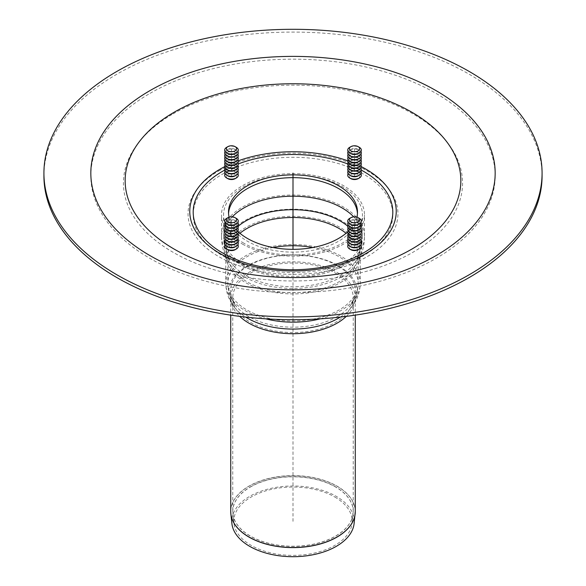 <?xml version="1.0" encoding="UTF-8"?>
<svg xmlns="http://www.w3.org/2000/svg" width="586" height="586" viewBox="0 0 586 586"><rect width="100%" height="100%" fill="white"/><g stroke="black" fill="none" stroke-linecap="round" stroke-linejoin="round"><path stroke-width="0.44" stroke-dasharray="2.93 2.2" d="M350.904 233.001A5.12 2.952 180 0 1 350.904 228.826A5.12 2.952 180 0 1 358.141 228.826L358.141 228.826A5.12 2.952 180 0 1 358.141 233.001M348.143 228.13A6.827 3.941 180 0 1 349.695 226.738A6.827 3.941 180 0 1 359.35 226.738L359.35 226.738A6.827 3.941 180 0 1 360.91 228.13M348.143 230.913A6.827 3.941 180 0 1 349.695 229.522A6.827 3.941 180 0 1 359.35 229.522L359.35 229.522A6.827 3.941 180 0 1 360.91 230.913M359.35 229.522L358.141 228.826L359.35 229.522M350.904 235.792A5.12 2.952 180 0 1 350.904 231.609A5.12 2.952 180 0 1 358.141 231.609L358.141 231.609A5.12 2.952 180 0 1 358.141 235.792M348.143 233.697A6.827 3.941 180 0 1 349.695 232.305A6.827 3.941 180 0 1 359.35 232.305L359.35 232.305A6.827 3.941 180 0 1 360.91 233.697M359.35 232.305L358.141 231.609L359.35 232.305M350.904 238.575A5.12 2.952 180 0 1 350.904 234.4A5.12 2.952 180 0 1 358.141 234.4L358.141 234.4A5.12 2.952 180 0 1 358.141 238.575M348.143 236.488A6.827 3.941 180 0 1 349.695 235.096A6.827 3.941 180 0 1 359.35 235.096L359.35 235.096A6.827 3.941 180 0 1 360.91 236.488M359.35 235.096L358.141 234.4L359.35 235.096M350.904 241.359A5.12 2.952 180 0 1 350.904 237.184A5.12 2.952 180 0 1 358.141 237.184L358.141 237.184A5.12 2.952 180 0 1 358.141 241.359M348.143 239.271A6.827 3.941 180 0 1 349.695 237.879A6.827 3.941 180 0 1 359.35 237.879L359.35 237.879A6.827 3.941 180 0 1 360.91 239.271M359.35 237.879L358.141 237.184L359.35 237.879M350.904 244.15A5.12 2.952 180 0 1 350.904 239.967A5.12 2.952 180 0 1 358.141 239.967L358.141 239.967A5.12 2.952 180 0 1 358.141 244.15M348.143 242.055A6.827 3.941 180 0 1 349.695 240.663A6.827 3.941 180 0 1 359.35 240.663L359.35 240.663A6.827 3.941 180 0 1 360.91 242.055M359.35 240.663L358.141 239.967L359.35 240.663M350.904 246.933A5.12 2.952 180 0 1 350.904 242.758A5.12 2.952 180 0 1 358.141 242.758L358.141 242.758A5.12 2.952 180 0 1 358.141 246.933M348.143 244.845A6.827 3.941 180 0 1 349.695 243.454A6.827 3.941 180 0 1 359.35 243.454L359.35 243.454A6.827 3.941 180 0 1 360.91 244.845M359.35 243.454L358.141 242.758L359.35 243.454M350.904 249.717A5.12 2.952 180 0 1 350.904 245.541A5.12 2.952 180 0 1 358.141 245.541A5.12 2.952 180 0 1 358.141 249.717M349.695 218.38A6.827 3.941 180 0 1 359.35 218.38M350.904 224.643A5.12 2.952 180 0 1 350.904 220.468A5.12 2.952 180 0 1 358.141 220.468L358.141 220.468A5.12 2.952 180 0 1 358.141 224.643M348.143 222.555A6.827 3.941 180 0 1 349.695 221.164A6.827 3.941 180 0 1 359.35 221.164L359.35 221.164A6.827 3.941 180 0 1 360.91 222.555M359.35 221.164L358.141 220.468L359.35 221.164M350.904 227.434A5.12 2.952 180 0 1 350.904 223.251A5.12 2.952 180 0 1 358.141 223.251L358.141 223.251A5.12 2.952 180 0 1 358.141 227.434M348.143 225.339A6.827 3.941 180 0 1 349.695 223.947A6.827 3.941 180 0 1 359.35 223.947L359.35 223.947A6.827 3.941 180 0 1 360.91 225.339M359.35 223.947L358.141 223.251L359.35 223.947M350.904 230.217A5.12 2.952 180 0 1 350.904 226.042A5.12 2.952 180 0 1 358.141 226.042L358.141 226.042A5.12 2.952 180 0 1 358.141 230.217M359.35 226.738L358.141 226.042L359.35 226.738M350.904 161.963A5.12 2.952 180 0 1 350.904 157.781A5.12 2.952 180 0 1 358.141 157.781A5.12 2.952 180 0 1 358.141 161.963M348.143 159.875A6.827 3.941 180 0 1 349.695 158.484L350.904 157.781L349.695 158.484A6.827 3.941 180 0 1 359.35 158.484A6.827 3.941 180 0 1 360.91 159.875M348.143 157.085A6.827 3.941 180 0 1 349.695 155.693A6.827 3.941 180 0 1 359.35 155.693A6.827 3.941 180 0 1 360.91 157.085M350.904 159.18A5.12 2.952 180 0 1 350.904 154.997L349.695 155.693L350.904 154.997A5.12 2.952 180 0 1 358.141 154.997A5.12 2.952 180 0 1 358.141 159.18M350.904 164.747A5.12 2.952 180 0 1 350.904 160.571A5.12 2.952 180 0 1 358.141 160.571A5.12 2.952 180 0 1 358.141 164.747M348.143 162.659A6.827 3.941 180 0 1 349.695 161.267L350.904 160.571L349.695 161.267A6.827 3.941 180 0 1 359.35 161.267A6.827 3.941 180 0 1 360.91 162.659M350.904 167.537A5.12 2.952 180 0 1 350.904 163.355A5.12 2.952 180 0 1 358.141 163.355A5.12 2.952 180 0 1 358.141 167.537M348.143 165.442A6.827 3.941 180 0 1 349.695 164.051L350.904 163.355L349.695 164.051A6.827 3.941 180 0 1 359.35 164.051A6.827 3.941 180 0 1 360.91 165.442M350.904 170.321A5.12 2.952 180 0 1 350.904 166.138A5.12 2.952 180 0 1 358.141 166.138A5.12 2.952 180 0 1 358.141 170.321M348.143 168.233A6.827 3.941 180 0 1 349.695 166.842L350.904 166.138L349.695 166.842A6.827 3.941 180 0 1 359.35 166.842A6.827 3.941 180 0 1 360.91 168.233M350.904 173.104A5.12 2.952 180 0 1 350.904 168.929A5.12 2.952 180 0 1 358.141 168.929A5.12 2.952 180 0 1 358.141 173.104M348.143 171.017A6.827 3.941 180 0 1 349.695 169.625L350.904 168.929L349.695 169.625A6.827 3.941 180 0 1 359.35 169.625A6.827 3.941 180 0 1 360.91 171.017M350.904 175.895A5.12 2.952 180 0 1 350.904 171.713A5.12 2.952 180 0 1 358.141 171.713A5.12 2.952 180 0 1 358.141 175.895M348.143 173.8A6.827 3.941 180 0 1 349.695 172.409L350.904 171.713L349.695 172.409A6.827 3.941 180 0 1 359.35 172.409A6.827 3.941 180 0 1 360.91 173.8M350.904 178.679A5.12 2.952 180 0 1 350.904 174.496A5.12 2.952 180 0 1 358.141 174.496A5.12 2.952 180 0 1 358.141 178.679M349.695 147.335A6.827 3.941 180 0 1 359.35 147.335M350.904 153.605A5.12 2.952 180 0 1 350.904 149.423A5.12 2.952 180 0 1 358.141 149.423A5.12 2.952 180 0 1 358.141 153.605M348.143 151.518A6.827 3.941 180 0 1 349.695 150.126L350.904 149.423L349.695 150.126A6.827 3.941 180 0 1 359.35 150.126A6.827 3.941 180 0 1 360.91 151.518M350.904 156.389A5.12 2.952 180 0 1 350.904 152.214A5.12 2.952 180 0 1 358.141 152.214A5.12 2.952 180 0 1 358.141 156.389M348.143 154.301A6.827 3.941 180 0 1 349.695 152.909L350.904 152.214L349.695 152.909A6.827 3.941 180 0 1 359.35 152.909A6.827 3.941 180 0 1 360.91 154.301M227.859 161.963A5.12 2.952 180 0 1 227.859 157.781A5.12 2.952 180 0 1 235.096 157.781A5.12 2.952 180 0 1 235.096 161.963M225.09 157.085A6.827 3.941 180 0 1 226.65 155.693A6.827 3.941 180 0 1 236.305 155.693A6.827 3.941 180 0 1 237.857 157.085M225.09 159.875A6.827 3.941 180 0 1 226.65 158.484A6.827 3.941 180 0 1 236.305 158.484A6.827 3.941 180 0 1 237.857 159.875M227.859 164.747A5.12 2.952 180 0 1 227.859 160.571A5.12 2.952 180 0 1 235.096 160.571A5.12 2.952 180 0 1 235.096 164.747M225.09 162.659A6.827 3.941 180 0 1 226.65 161.267A6.827 3.941 180 0 1 236.305 161.267A6.827 3.941 180 0 1 237.857 162.659M227.859 167.537A5.12 2.952 180 0 1 227.859 163.355A5.12 2.952 180 0 1 235.096 163.355A5.12 2.952 180 0 1 235.096 167.537M225.09 165.442A6.827 3.941 180 0 1 226.65 164.051A6.827 3.941 180 0 1 236.305 164.051A6.827 3.941 180 0 1 237.857 165.442M227.859 170.321A5.12 2.952 180 0 1 227.859 166.138A5.12 2.952 180 0 1 235.096 166.138A5.12 2.952 180 0 1 235.096 170.321M225.09 168.233A6.827 3.941 180 0 1 226.65 166.842A6.827 3.941 180 0 1 236.305 166.842A6.827 3.941 180 0 1 237.857 168.233M227.859 173.104A5.12 2.952 180 0 1 227.859 168.929A5.12 2.952 180 0 1 235.096 168.929A5.12 2.952 180 0 1 235.096 173.104M225.09 171.017A6.827 3.941 180 0 1 226.65 169.625A6.827 3.941 180 0 1 236.305 169.625A6.827 3.941 180 0 1 237.857 171.017M227.859 175.895A5.12 2.952 180 0 1 227.859 171.713A5.12 2.952 180 0 1 235.096 171.713A5.12 2.952 180 0 1 235.096 175.895M225.09 173.8A6.827 3.941 180 0 1 226.65 172.409A6.827 3.941 180 0 1 236.305 172.409A6.827 3.941 180 0 1 237.857 173.8M227.859 178.679A5.12 2.952 180 0 1 227.859 174.496A5.12 2.952 180 0 1 235.096 174.496A5.12 2.952 180 0 1 235.096 178.679M226.65 147.335A6.827 3.941 180 0 1 236.305 147.335M227.859 153.605A5.12 2.952 180 0 1 227.859 149.423A5.12 2.952 180 0 1 235.096 149.423A5.12 2.952 180 0 1 235.096 153.605M225.09 151.518A6.827 3.941 180 0 1 226.65 150.126A6.827 3.941 180 0 1 236.305 150.126A6.827 3.941 180 0 1 237.857 151.518M227.859 156.389A5.12 2.952 180 0 1 227.859 152.214A5.12 2.952 180 0 1 235.096 152.214A5.12 2.952 180 0 1 235.096 156.389M225.09 154.301A6.827 3.941 180 0 1 226.65 152.909A6.827 3.941 180 0 1 236.305 152.909A6.827 3.941 180 0 1 237.857 154.301M227.859 159.18A5.12 2.952 180 0 1 227.859 154.997A5.12 2.952 180 0 1 235.096 154.997A5.12 2.952 180 0 1 235.096 159.18M227.859 233.001A5.12 2.952 180 0 1 227.859 228.826A5.12 2.952 180 0 1 235.096 228.826A5.12 2.952 180 0 1 235.096 233.001M225.09 228.13A6.827 3.941 180 0 1 226.65 226.738A6.827 3.941 180 0 1 236.305 226.738A6.827 3.941 180 0 1 237.857 228.13M225.09 230.913A6.827 3.941 180 0 1 226.65 229.522A6.827 3.941 180 0 1 236.305 229.522A6.827 3.941 180 0 1 237.857 230.913M227.859 235.792A5.12 2.952 180 0 1 227.859 231.609A5.12 2.952 180 0 1 235.096 231.609A5.12 2.952 180 0 1 235.096 235.792M225.09 233.697A6.827 3.941 180 0 1 226.65 232.305A6.827 3.941 180 0 1 236.305 232.305A6.827 3.941 180 0 1 237.857 233.697M227.859 238.575A5.12 2.952 180 0 1 227.859 234.4A5.12 2.952 180 0 1 235.096 234.4A5.12 2.952 180 0 1 235.096 238.575M225.09 236.488A6.827 3.941 180 0 1 226.65 235.096A6.827 3.941 180 0 1 236.305 235.096A6.827 3.941 180 0 1 237.857 236.488M227.859 241.359A5.12 2.952 180 0 1 227.859 237.184A5.12 2.952 180 0 1 235.096 237.184A5.12 2.952 180 0 1 235.096 241.359M225.09 239.271A6.827 3.941 180 0 1 226.65 237.879A6.827 3.941 180 0 1 236.305 237.879A6.827 3.941 180 0 1 237.857 239.271M227.859 244.15A5.12 2.952 180 0 1 227.859 239.967A5.12 2.952 180 0 1 235.096 239.967A5.12 2.952 180 0 1 235.096 244.15M225.09 242.055A6.827 3.941 180 0 1 226.65 240.663A6.827 3.941 180 0 1 236.305 240.663A6.827 3.941 180 0 1 237.857 242.055M227.859 246.933A5.12 2.952 180 0 1 227.859 242.758A5.12 2.952 180 0 1 235.096 242.758A5.12 2.952 180 0 1 235.096 246.933M225.09 244.845A6.827 3.941 180 0 1 226.65 243.454A6.827 3.941 180 0 1 236.305 243.454A6.827 3.941 180 0 1 237.857 244.845M227.859 249.717A5.12 2.952 180 0 1 227.859 245.541A5.12 2.952 180 0 1 235.096 245.541A5.12 2.952 180 0 1 235.096 249.717M226.65 218.38A6.827 3.941 180 0 1 236.305 218.38M227.859 224.643A5.12 2.952 180 0 1 227.859 220.468A5.12 2.952 180 0 1 235.096 220.468A5.12 2.952 180 0 1 235.096 224.643M225.09 222.555A6.827 3.941 180 0 1 226.65 221.164A6.827 3.941 180 0 1 236.305 221.164A6.827 3.941 180 0 1 237.857 222.555M227.859 227.434A5.12 2.952 180 0 1 227.859 223.251A5.12 2.952 180 0 1 235.096 223.251A5.12 2.952 180 0 1 235.096 227.434M225.09 225.339A6.827 3.941 180 0 1 226.65 223.947A6.827 3.941 180 0 1 236.305 223.947A6.827 3.941 180 0 1 237.857 225.339M227.859 230.217A5.12 2.952 180 0 1 227.859 226.042A5.12 2.952 180 0 1 235.096 226.042A5.12 2.952 180 0 1 235.096 230.217M43.921 175.895A249.079 143.804 180 0 1 293 32.084A249.079 143.804 180 0 1 542.079 175.895M357.445 213.502A64.489 37.233 180 0 1 357.489 214.894A64.489 37.233 180 0 1 317.678 249.292A64.489 37.233 180 0 1 247.402 241.22A64.489 37.233 180 0 1 228.511 214.894A64.489 37.233 180 0 1 228.555 213.502M238.238 231.77A64.489 37.233 180 0 1 229.104 217.15M356.896 217.15A64.489 37.233 180 0 1 347.762 231.77M334.848 497.045A59.186 34.171 180 0 1 352.076 523.32A59.186 34.171 180 0 1 293 555.374A59.186 34.171 180 0 1 233.924 523.32A59.186 34.171 180 0 1 268.666 490.057A59.186 34.171 180 0 1 334.848 497.045M231.895 523.54A61.222 35.35 180 0 1 267.831 489.127A61.222 35.35 180 0 1 336.291 496.357A61.222 35.35 180 0 1 354.105 523.54M242.45 244.076A71.485 41.269 0 0 0 320.359 253.027A71.485 41.269 0 0 0 364.485 214.894A71.485 41.269 0 0 0 293 173.624A71.485 41.269 0 0 0 221.515 214.894A71.485 41.269 0 0 0 242.45 244.076M243.901 243.241A69.434 40.09 180 0 1 223.566 214.894A69.434 40.09 180 0 1 293 174.804A69.434 40.09 180 0 1 362.434 214.894A69.434 40.09 180 0 1 319.575 251.936A69.434 40.09 180 0 1 243.901 243.241M354.523 247.629L354.523 219.772M354.523 176.591L354.523 148.727M231.477 176.591L231.477 148.727M231.477 247.629L231.477 219.772M293 521.35L293 249.343M150.045 93.357A202.163 116.717 180 0 1 488.277 145.68A202.163 116.717 180 0 1 240.678 288.634A202.163 116.717 180 0 1 150.045 93.357M173.097 113.845A169.566 97.899 180 0 1 412.903 113.845A169.566 97.899 180 0 1 412.903 252.295A169.566 97.899 180 0 1 173.097 252.295A169.566 97.899 180 0 1 173.097 113.845M218.79 170.914A104.953 60.592 180 0 1 367.21 170.914A104.953 60.592 180 0 1 367.21 256.609A104.953 60.592 180 0 1 218.79 256.609A104.953 60.592 180 0 1 218.79 170.914M222.431 174.152A99.803 57.618 180 0 1 389.404 199.98A99.803 57.618 180 0 1 267.172 270.556A99.803 57.618 180 0 1 222.431 174.152M224.702 170.094A99.803 57.618 180 0 1 238.297 163.919M347.703 163.919A99.803 57.618 180 0 1 361.298 170.094M224.658 166.68A103.231 59.604 180 0 1 238.26 160.82M347.74 160.82A103.231 59.604 180 0 1 361.342 166.68M250.42 487.003A60.219 34.764 180 0 1 335.58 487.003A60.219 34.764 180 0 1 353.102 513.739A60.219 34.764 180 0 1 293 546.357A60.219 34.764 180 0 1 232.898 513.739A60.219 34.764 180 0 1 250.42 487.003M335.588 486.878A60.226 34.772 0 0 0 250.412 486.878A60.226 34.772 0 0 0 232.774 511.468A60.226 34.772 0 0 0 293 546.24A60.226 34.772 0 0 0 353.226 511.468A60.226 34.772 0 0 0 335.588 486.878M335.588 273.186A60.226 34.772 180 0 1 353.226 297.769A60.226 34.772 180 0 1 335.588 322.351A60.226 34.772 180 0 1 269.956 329.889A60.226 34.772 180 0 1 232.774 297.769A60.226 34.772 180 0 1 269.956 265.648A60.226 34.772 180 0 1 335.588 273.186M355.241 512.713A62.263 35.951 0 0 0 337.031 486.241A62.263 35.951 0 0 0 248.969 486.241A62.263 35.951 0 0 0 230.759 512.713M230.73 511.541A62.27 35.951 180 0 1 248.969 486.116A62.27 35.951 180 0 1 337.031 486.116A62.27 35.951 180 0 1 355.27 511.541M346.289 316.367A62.27 35.951 0 0 0 355.27 297.769A62.27 35.951 0 0 0 337.031 272.344A62.27 35.951 0 0 0 269.172 264.557A62.27 35.951 0 0 0 230.73 297.769A62.27 35.951 0 0 0 239.711 316.367M232.276 216.849A69.434 40.09 0 0 0 223.566 236.217A69.434 40.09 0 0 0 223.566 236.297A69.434 40.09 0 0 0 243.901 264.645A69.434 40.09 0 0 0 342.099 264.645A69.434 40.09 0 0 0 362.434 236.297A69.434 40.09 0 0 0 362.434 236.217A69.434 40.09 0 0 0 353.724 216.849M238.238 226.196A66.745 38.537 0 0 0 228.76 258.69A66.745 38.537 0 0 0 228.804 258.77A66.745 38.537 0 0 0 340.195 275.471A66.745 38.537 0 0 0 357.196 258.77A66.745 38.537 0 0 0 357.24 258.69A66.745 38.537 0 0 0 347.762 226.196M239.938 233.272A65.171 37.629 0 0 0 227.829 255.115A65.171 37.629 0 0 0 246.918 281.72A65.171 37.629 0 0 0 339.082 281.72A65.171 37.629 0 0 0 358.171 255.115A65.171 37.629 0 0 0 346.062 233.272M273.113 247.526A65.171 37.629 0 0 0 227.829 283.36A65.171 37.629 0 0 0 246.918 309.965A65.171 37.629 0 0 0 339.082 309.965A65.171 37.629 0 0 0 358.171 283.36A65.171 37.629 0 0 0 312.887 247.526M337.199 316.623A62.512 36.09 0 0 0 349.432 306.632A62.512 36.09 0 0 0 293 255.02A62.512 36.09 0 0 0 236.568 306.632A62.512 36.09 0 0 0 337.199 316.623M340.312 317.077A64.262 37.101 0 0 0 351.007 307.936A64.262 37.101 0 0 0 293 254.873A64.262 37.101 0 0 0 234.993 307.936A64.262 37.101 0 0 0 245.688 317.077M320.249 318.835A67.222 38.808 0 0 0 340.532 310.8A67.222 38.808 0 0 0 360.222 283.36A67.222 38.808 0 0 0 293 244.552A67.222 38.808 0 0 0 225.778 283.36A67.222 38.808 0 0 0 245.468 310.8A67.222 38.808 0 0 0 265.751 318.835M340.532 282.555A67.222 38.808 0 0 0 360.222 255.115A67.222 38.808 0 0 0 293 216.307A67.222 38.808 0 0 0 225.778 255.115A67.222 38.808 0 0 0 245.468 282.555A67.222 38.808 0 0 0 340.532 282.555M341.55 276.856A68.657 39.636 0 0 0 359.035 259.679A68.657 39.636 0 0 0 359.072 259.598A68.657 39.636 0 0 0 293.007 209.187A68.657 39.636 0 0 0 226.921 259.591A68.657 39.636 0 0 0 226.965 259.679A68.657 39.636 0 0 0 341.55 276.856M242.45 265.473A71.485 41.269 0 0 0 343.55 265.473A71.485 41.269 0 0 0 364.485 236.29A71.485 41.269 0 0 0 364.485 236.217A71.485 41.269 0 0 0 293 195.021A71.485 41.269 0 0 0 221.515 236.217A71.485 41.269 0 0 0 221.515 236.29A71.485 41.269 0 0 0 242.45 265.473M350.904 228.826L349.695 229.522M350.904 231.609L349.695 232.305M350.904 234.4L349.695 235.096M350.904 237.184L349.695 237.879M350.904 239.967L349.695 240.663M350.904 242.758L349.695 243.454M350.904 220.468L349.695 221.164M350.904 223.251L349.695 223.947M350.904 226.042L349.695 226.738M358.141 157.781L359.35 158.484M358.141 160.571L359.35 161.267M358.141 163.355L359.35 164.051M358.141 166.138L359.35 166.842M358.141 168.929L359.35 169.625M358.141 171.713L359.35 172.409M358.141 149.423L359.35 150.126M358.141 152.214L359.35 152.909M358.141 154.997L359.35 155.693M227.859 157.781L226.65 158.484M235.096 157.781L236.305 158.484M227.859 160.571L226.65 161.267M235.096 160.571L236.305 161.267M227.859 163.355L226.65 164.051M235.096 163.355L236.305 164.051M227.859 166.138L226.65 166.842M235.096 166.138L236.305 166.842M227.859 168.929L226.65 169.625M235.096 168.929L236.305 169.625M227.859 171.713L226.65 172.409M235.096 171.713L236.305 172.409M227.859 149.423L226.65 150.126M235.096 149.423L236.305 150.126M227.859 152.214L226.65 152.909M235.096 152.214L236.305 152.909M227.859 154.997L226.65 155.693M235.096 154.997L236.305 155.693M227.859 228.826L226.65 229.522M235.096 228.826L236.305 229.522M227.859 231.609L226.65 232.305M235.096 231.609L236.305 232.305M227.859 234.4L226.65 235.096M235.096 234.4L236.305 235.096M227.859 237.184L226.65 237.879M235.096 237.184L236.305 237.879M227.859 239.967L226.65 240.663M235.096 239.967L236.305 240.663M227.859 242.758L226.65 243.454M235.096 242.758L236.305 243.454M227.859 220.468L226.65 221.164M235.096 220.468L236.305 221.164M227.859 223.251L226.65 223.947M235.096 223.251L236.305 223.947M227.859 226.042L226.65 226.738M235.096 226.042L236.305 226.738M228.511 212.11L228.511 214.894M357.489 212.11L357.489 214.894M228.804 258.77L227.829 255.115L227.829 283.36C228.005 292.099 230.921 299.856 236.568 306.632C233.631 302.53 232.364 299.578 232.774 297.769L232.774 511.468L233.924 523.32M357.196 258.77L358.171 255.115L358.171 283.36C357.995 292.099 355.079 299.856 349.432 306.632C352.369 302.53 353.636 299.578 353.226 297.769L353.226 511.468L352.076 523.32M226.965 259.679L225.778 255.115L225.778 283.36C225.969 292.604 229.038 300.794 234.993 307.936C231.778 303.541 230.357 300.157 230.73 297.769L230.73 315.129M359.035 259.679L360.222 255.115L360.222 283.36C360.031 292.604 356.962 300.794 351.007 307.936C354.259 303.445 355.68 300.054 355.27 297.769L355.27 315.129M362.434 236.297L362.434 214.894M223.566 236.297L223.566 214.894M362.434 236.217C362.426 244.12 360.69 251.614 357.24 258.69M223.566 236.217C223.574 244.12 225.31 251.614 228.76 258.69M359.072 259.591C362.668 252.229 364.47 244.435 364.485 236.217M226.929 259.591C223.332 252.229 221.53 244.435 221.515 236.217M364.485 236.29L364.485 214.894M221.515 236.29L221.515 214.894"/><path stroke-width="0.88" d="M360.91 228.13A6.827 3.941 180 0 1 359.35 232.305L358.141 233.001A5.12 2.952 180 0 1 350.904 233.001L349.695 232.305A6.827 3.941 180 0 1 348.143 228.13M359.35 232.305A6.827 3.941 180 0 1 349.695 232.305M360.91 230.913A6.827 3.941 180 0 1 359.35 235.096A6.827 3.941 180 0 1 349.695 235.096A6.827 3.941 180 0 1 348.143 230.913M359.35 235.096L358.141 235.792A5.12 2.952 180 0 1 350.904 235.792L349.695 235.096M360.91 233.697A6.827 3.941 180 0 1 359.35 237.879A6.827 3.941 180 0 1 349.695 237.879A6.827 3.941 180 0 1 348.143 233.697M359.35 237.879L358.141 238.575A5.12 2.952 180 0 1 350.904 238.575L349.695 237.879M360.91 236.488A6.827 3.941 180 0 1 359.35 240.663A6.827 3.941 180 0 1 349.695 240.663A6.827 3.941 180 0 1 348.143 236.488M359.35 240.663L358.141 241.359A5.12 2.952 180 0 1 350.904 241.359L349.695 240.663M360.91 239.271A6.827 3.941 180 0 1 359.35 243.454A6.827 3.941 180 0 1 349.695 243.454A6.827 3.941 180 0 1 348.143 239.271M359.35 243.454L358.141 244.15A5.12 2.952 180 0 1 350.904 244.15L349.695 243.454M360.91 242.055A6.827 3.941 180 0 1 359.35 246.237A6.827 3.941 180 0 1 349.695 246.237A6.827 3.941 180 0 1 348.143 242.055M359.35 246.237L358.141 246.933A5.12 2.952 180 0 1 350.904 246.933L349.695 246.237M360.91 244.845A6.827 3.941 180 0 1 359.35 249.021A6.827 3.941 180 0 1 349.695 249.021A6.827 3.941 180 0 1 348.143 244.845M359.35 249.021L358.141 249.717A5.12 2.952 180 0 1 350.904 249.717L349.695 249.021M359.35 218.38L358.141 217.684A5.12 2.952 180 0 1 358.141 221.86A5.12 2.952 180 0 1 350.904 221.86A5.12 2.952 180 0 1 350.904 217.684A5.12 2.952 180 0 1 358.141 217.684L359.35 218.38A6.827 3.941 180 0 1 359.35 223.947A6.827 3.941 180 0 1 349.695 223.947A6.827 3.941 180 0 1 349.695 218.38L350.904 217.684M359.35 223.947L358.141 224.643A5.12 2.952 180 0 1 350.904 224.643L349.695 223.947M360.91 222.555A6.827 3.941 180 0 1 359.35 226.738A6.827 3.941 180 0 1 349.695 226.738A6.827 3.941 180 0 1 348.143 222.555M359.35 226.738L358.141 227.434A5.12 2.952 180 0 1 350.904 227.434L349.695 226.738M360.91 225.339A6.827 3.941 180 0 1 359.35 229.522A6.827 3.941 180 0 1 349.695 229.522A6.827 3.941 180 0 1 348.143 225.339M359.35 229.522L358.141 230.217A5.12 2.952 180 0 1 350.904 230.217L349.695 229.522M360.91 157.085A6.827 3.941 180 0 1 359.35 161.267L358.141 161.963A5.12 2.952 180 0 1 350.904 161.963L349.695 161.267A6.827 3.941 180 0 1 348.143 157.085M359.35 161.267A6.827 3.941 180 0 1 349.695 161.267M360.91 159.875A6.827 3.941 180 0 1 359.35 164.051A6.827 3.941 180 0 1 349.695 164.051A6.827 3.941 180 0 1 348.143 159.875M359.35 164.051L358.141 164.747A5.12 2.952 180 0 1 350.904 164.747L349.695 164.051M360.91 162.659A6.827 3.941 180 0 1 359.35 166.842A6.827 3.941 180 0 1 349.695 166.842A6.827 3.941 180 0 1 348.143 162.659M359.35 166.842L358.141 167.537A5.12 2.952 180 0 1 350.904 167.537L349.695 166.842M360.91 165.442A6.827 3.941 180 0 1 359.35 169.625A6.827 3.941 180 0 1 349.695 169.625A6.827 3.941 180 0 1 348.143 165.442M359.35 169.625L358.141 170.321A5.12 2.952 180 0 1 350.904 170.321L349.695 169.625M360.91 168.233A6.827 3.941 180 0 1 359.35 172.409A6.827 3.941 180 0 1 349.695 172.409A6.827 3.941 180 0 1 348.143 168.233M359.35 172.409L358.141 173.104A5.12 2.952 180 0 1 350.904 173.104L349.695 172.409M360.91 171.017A6.827 3.941 180 0 1 359.35 175.199A6.827 3.941 180 0 1 349.695 175.199A6.827 3.941 180 0 1 348.143 171.017M359.35 175.199L358.141 175.895A5.12 2.952 180 0 1 350.904 175.895L349.695 175.199M360.91 173.8A6.827 3.941 180 0 1 359.35 177.983A6.827 3.941 180 0 1 349.695 177.983A6.827 3.941 180 0 1 348.143 173.8M359.35 177.983L358.141 178.679A5.12 2.952 180 0 1 350.904 178.679L349.695 177.983M350.904 146.639A5.12 2.952 180 0 1 358.141 146.639A5.12 2.952 180 0 1 358.141 150.822A5.12 2.952 180 0 1 350.904 150.822A5.12 2.952 180 0 1 350.904 146.639L349.695 147.335L350.904 146.639M358.141 146.639L359.35 147.335A6.827 3.941 180 0 1 359.35 152.909A6.827 3.941 180 0 1 349.695 152.909A6.827 3.941 180 0 1 349.695 147.335M359.35 152.909L358.141 153.605A5.12 2.952 180 0 1 350.904 153.605L349.695 152.909M360.91 151.518A6.827 3.941 180 0 1 359.35 155.693A6.827 3.941 180 0 1 349.695 155.693A6.827 3.941 180 0 1 348.143 151.518M359.35 155.693L358.141 156.389A5.12 2.952 180 0 1 350.904 156.389L349.695 155.693M360.91 154.301A6.827 3.941 180 0 1 359.35 158.484A6.827 3.941 180 0 1 349.695 158.484A6.827 3.941 180 0 1 348.143 154.301M359.35 158.484L358.141 159.18A5.12 2.952 180 0 1 350.904 159.18L349.695 158.484M237.857 157.085A6.827 3.941 180 0 1 236.305 161.267L235.096 161.963A5.12 2.952 180 0 1 227.859 161.963L226.65 161.267A6.827 3.941 180 0 1 225.09 157.085M236.305 161.267A6.827 3.941 180 0 1 226.65 161.267L227.859 161.963M237.857 159.875A6.827 3.941 180 0 1 236.305 164.051A6.827 3.941 180 0 1 226.65 164.051L226.65 164.051A6.827 3.941 180 0 1 225.09 159.875M227.859 164.747L226.65 164.051L227.859 164.747A5.12 2.952 180 0 0 235.096 164.747L236.305 164.051M237.857 162.659A6.827 3.941 180 0 1 236.305 166.842A6.827 3.941 180 0 1 226.65 166.842L226.65 166.842A6.827 3.941 180 0 1 225.09 162.659M227.859 167.537L226.65 166.842L227.859 167.537A5.12 2.952 180 0 0 235.096 167.537L236.305 166.842M237.857 165.442A6.827 3.941 180 0 1 236.305 169.625A6.827 3.941 180 0 1 226.65 169.625L226.65 169.625A6.827 3.941 180 0 1 225.09 165.442M227.859 170.321L226.65 169.625L227.859 170.321A5.12 2.952 180 0 0 235.096 170.321L236.305 169.625M237.857 168.233A6.827 3.941 180 0 1 236.305 172.409A6.827 3.941 180 0 1 226.65 172.409L226.65 172.409A6.827 3.941 180 0 1 225.09 168.233M227.859 173.104L226.65 172.409L227.859 173.104A5.12 2.952 180 0 0 235.096 173.104L236.305 172.409M237.857 171.017A6.827 3.941 180 0 1 236.305 175.199A6.827 3.941 180 0 1 226.65 175.199L226.65 175.199A6.827 3.941 180 0 1 225.09 171.017M227.859 175.895L226.65 175.199L227.859 175.895A5.12 2.952 180 0 0 235.096 175.895L236.305 175.199M237.857 173.8A6.827 3.941 180 0 1 236.305 177.983A6.827 3.941 180 0 1 226.65 177.983L226.65 177.983A6.827 3.941 180 0 1 225.09 173.8M227.859 178.679L226.65 177.983L227.859 178.679A5.12 2.952 180 0 0 235.096 178.679L236.305 177.983M227.859 150.822A5.12 2.952 180 0 1 227.859 146.639A5.12 2.952 180 0 1 235.096 146.639A5.12 2.952 180 0 1 235.096 150.822A5.12 2.952 180 0 1 227.859 150.822M235.096 146.639L236.305 147.335A6.827 3.941 180 0 1 236.305 152.909A6.827 3.941 180 0 1 226.65 152.909L226.65 152.909A6.827 3.941 180 0 1 226.65 147.335L227.859 146.639M227.859 153.605L226.65 152.909L227.859 153.605A5.12 2.952 180 0 0 235.096 153.605L236.305 152.909M237.857 151.518A6.827 3.941 180 0 1 236.305 155.693A6.827 3.941 180 0 1 226.65 155.693L226.65 155.693A6.827 3.941 180 0 1 225.09 151.518M227.859 156.389L226.65 155.693L227.859 156.389A5.12 2.952 180 0 0 235.096 156.389L236.305 155.693M237.857 154.301A6.827 3.941 180 0 1 236.305 158.484A6.827 3.941 180 0 1 226.65 158.484L226.65 158.484A6.827 3.941 180 0 1 225.09 154.301M227.859 159.18L226.65 158.484L227.859 159.18A5.12 2.952 180 0 0 235.096 159.18L236.305 158.484M237.857 228.13A6.827 3.941 180 0 1 236.305 232.305L235.096 233.001A5.12 2.952 180 0 1 227.859 233.001L226.65 232.305A6.827 3.941 180 0 1 225.09 228.13M235.096 233.001L236.305 232.305A6.827 3.941 180 0 1 226.65 232.305M237.857 230.913A6.827 3.941 180 0 1 236.305 235.096A6.827 3.941 180 0 1 226.65 235.096A6.827 3.941 180 0 1 225.09 230.913M235.096 235.792L236.305 235.096L235.096 235.792A5.12 2.952 180 0 1 227.859 235.792L226.65 235.096M237.857 233.697A6.827 3.941 180 0 1 236.305 237.879A6.827 3.941 180 0 1 226.65 237.879A6.827 3.941 180 0 1 225.09 233.697M235.096 238.575L236.305 237.879L235.096 238.575A5.12 2.952 180 0 1 227.859 238.575L226.65 237.879M237.857 236.488A6.827 3.941 180 0 1 236.305 240.663A6.827 3.941 180 0 1 226.65 240.663A6.827 3.941 180 0 1 225.09 236.488M235.096 241.359L236.305 240.663L235.096 241.359A5.12 2.952 180 0 1 227.859 241.359L226.65 240.663M237.857 239.271A6.827 3.941 180 0 1 236.305 243.454A6.827 3.941 180 0 1 226.65 243.454A6.827 3.941 180 0 1 225.09 239.271M235.096 244.15L236.305 243.454L235.096 244.15A5.12 2.952 180 0 1 227.859 244.15L226.65 243.454M237.857 242.055A6.827 3.941 180 0 1 236.305 246.237A6.827 3.941 180 0 1 226.65 246.237A6.827 3.941 180 0 1 225.09 242.055M235.096 246.933L236.305 246.237L235.096 246.933A5.12 2.952 180 0 1 227.859 246.933L226.65 246.237M237.857 244.845A6.827 3.941 180 0 1 236.305 249.021A6.827 3.941 180 0 1 226.65 249.021A6.827 3.941 180 0 1 225.09 244.845M235.096 249.717L236.305 249.021L235.096 249.717A5.12 2.952 180 0 1 227.859 249.717L226.65 249.021M235.096 221.86A5.12 2.952 180 0 1 227.859 221.86A5.12 2.952 180 0 1 227.859 217.684A5.12 2.952 180 0 1 235.096 217.684A5.12 2.952 180 0 1 235.096 221.86M235.096 217.684L236.305 218.38A6.827 3.941 180 0 1 236.305 223.947A6.827 3.941 180 0 1 226.65 223.947A6.827 3.941 180 0 1 226.65 218.38L227.859 217.684M235.096 224.643L236.305 223.947L235.096 224.643A5.12 2.952 180 0 1 227.859 224.643L226.65 223.947M237.857 222.555A6.827 3.941 180 0 1 236.305 226.738A6.827 3.941 180 0 1 226.65 226.738A6.827 3.941 180 0 1 225.09 222.555M235.096 227.434L236.305 226.738L235.096 227.434A5.12 2.952 180 0 1 227.859 227.434L226.65 226.738M237.857 225.339A6.827 3.941 180 0 1 236.305 229.522A6.827 3.941 180 0 1 226.65 229.522A6.827 3.941 180 0 1 225.09 225.339M235.096 230.217L236.305 229.522L235.096 230.217A5.12 2.952 180 0 1 227.859 230.217L226.65 229.522M542.079 173.104L542.079 175.895A249.079 143.804 180 0 1 388.32 308.749A249.079 143.804 180 0 1 116.87 277.581A249.079 143.804 180 0 1 43.921 175.895L43.921 173.104A249.079 143.804 180 0 1 293 29.3A249.079 143.804 180 0 1 542.079 173.104A249.079 143.804 180 0 1 388.32 305.965A249.079 143.804 180 0 1 116.87 274.79A249.079 143.804 180 0 1 43.921 173.104M228.555 213.502A64.489 37.233 180 0 1 293 177.661A64.489 37.233 180 0 1 357.445 213.502M347.762 231.77A64.489 37.233 180 0 1 247.402 238.436A64.489 37.233 180 0 1 238.238 231.77M229.104 217.15A64.489 37.233 180 0 1 228.511 212.11A64.489 37.233 180 0 1 293 174.877A64.489 37.233 180 0 1 357.489 212.11A64.489 37.233 180 0 1 356.896 217.15M355.27 315.129L355.27 511.541L354.105 523.54A61.222 35.35 180 0 1 293 556.7A61.222 35.35 180 0 1 231.895 523.54L230.855 513.885A62.263 35.951 0 0 0 293 547.61A62.263 35.951 0 0 0 355.145 513.885A62.263 35.951 0 0 0 355.241 512.713M293 249.343L293 173.104M361.298 170.094A99.803 57.618 180 0 1 365.049 251.98A99.803 57.618 180 0 1 223.178 253.284A99.803 57.618 180 0 1 222.431 171.368A99.803 57.618 180 0 1 224.702 170.094M238.297 163.919A99.803 57.618 180 0 1 347.703 163.919M361.342 166.68A103.231 59.604 180 0 1 368.22 252.178A103.231 59.604 180 0 1 219.999 253.496A103.231 59.604 180 0 1 219.999 169.208A103.231 59.604 180 0 1 224.658 166.68M238.26 160.82A103.231 59.604 180 0 1 347.74 160.82M174.313 249.189A167.852 96.91 180 0 1 174.313 112.138A167.852 96.91 180 0 1 411.687 112.138A167.852 96.91 180 0 1 411.687 249.189A167.852 96.91 180 0 1 174.313 249.189M150.045 90.574A202.163 116.717 180 0 1 488.277 142.896A202.163 116.717 180 0 1 240.678 285.851A202.163 116.717 180 0 1 150.045 90.574M230.759 512.713A62.263 35.951 0 0 0 230.855 513.885L230.73 511.541A62.27 35.951 180 0 0 293 547.492A62.27 35.951 180 0 0 355.27 511.541M239.711 316.367A62.27 35.951 0 0 0 337.031 323.186A62.27 35.951 0 0 0 346.289 316.367M353.724 216.849A69.434 40.09 0 0 0 293 196.207A69.434 40.09 0 0 0 232.276 216.849M347.762 226.196A66.745 38.537 0 0 0 238.238 226.196M346.062 233.272A65.171 37.629 0 0 0 239.938 233.272M312.887 247.526A65.171 37.629 0 0 0 273.113 247.526M245.688 317.077A64.262 37.101 0 0 0 338.437 318.213A64.262 37.101 0 0 0 340.312 317.077M265.751 318.835A67.222 38.808 0 0 0 320.249 318.835M230.73 315.129L230.73 511.541"/></g></svg>
